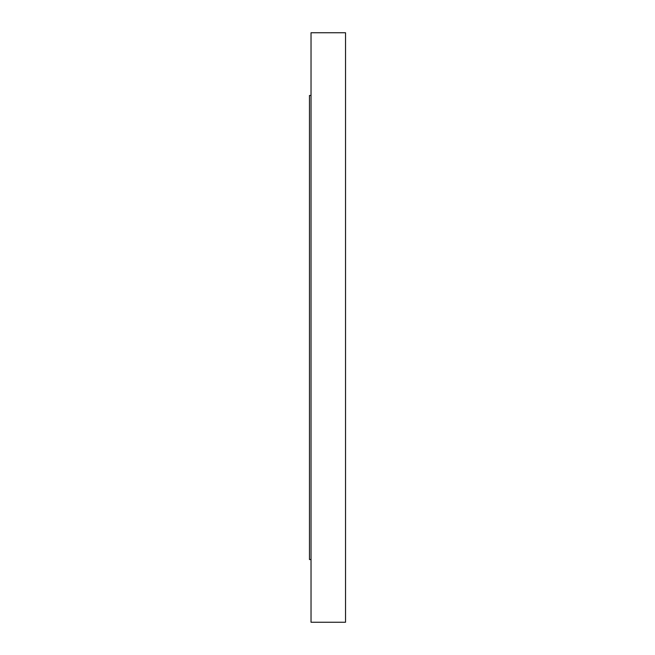 <?xml version="1.0" encoding="UTF-8"?>
<svg xmlns="http://www.w3.org/2000/svg" width="655" height="655" viewBox="0 0 655 655"><rect width="100%" height="100%" fill="white"/><g stroke="black" fill="none" stroke-linecap="round" stroke-linejoin="round"><path stroke-width="0.98" d="M311.035 95.466L309.471 95.466L309.471 559.534L311.035 559.534M345.529 622.25L345.529 32.75L311.035 32.75L311.035 622.25L345.529 622.25"/></g></svg>
